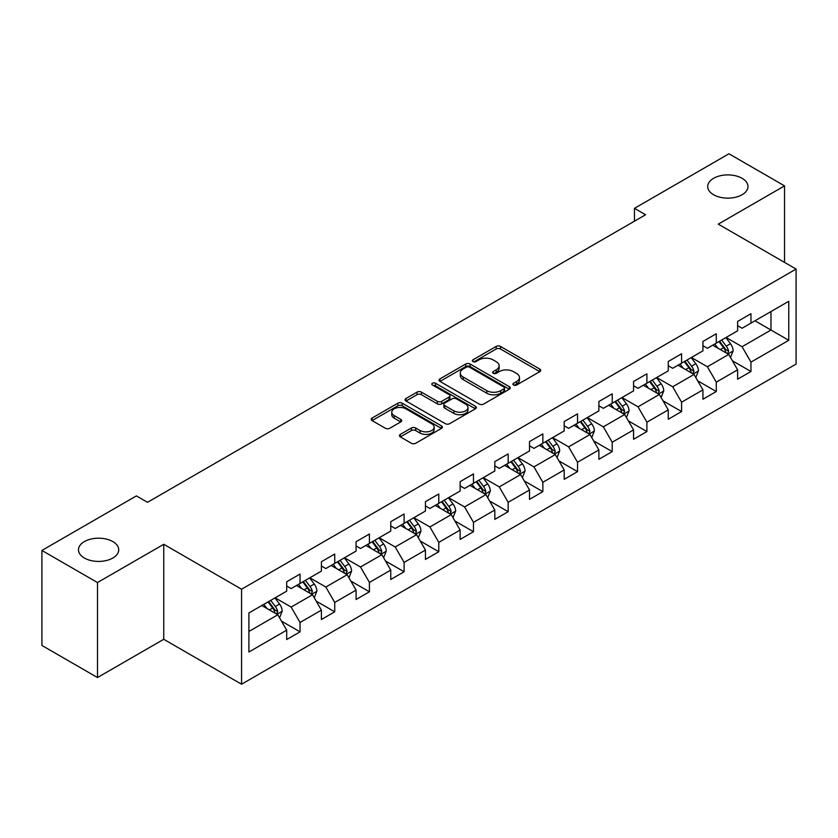 <?xml version="1.0" encoding="UTF-8"?>
<svg xmlns="http://www.w3.org/2000/svg" width="838" height="838" viewBox="0 0 838 838"><rect width="100%" height="100%" fill="white"/><g stroke="black" fill="none" stroke-linecap="round" stroke-linejoin="round"><path stroke-width="1.26" d="M513.558 385.019A2.158 1.247 0 0 0 516.617 385.019L539.808 371.632A3.09 1.781 0 0 0 540.709 370.375A3.09 1.781 0 0 0 539.808 369.108L500.516 346.429A3.09 1.781 0 0 0 496.159 346.429L472.967 359.816A2.158 1.247 0 0 0 472.328 360.696A2.158 1.247 0 0 0 472.967 361.587A2.158 1.247 0 0 0 476.026 361.587L479.022 359.848A9.878 5.698 0 0 1 492.985 359.848L496.264 361.744A9.878 5.698 0 0 1 499.155 365.766A9.878 5.698 0 0 1 496.264 369.799L493.268 371.538A2.158 1.247 0 0 0 492.629 372.418A2.158 1.247 0 0 0 493.268 373.298A2.158 1.247 0 0 0 496.316 373.298L499.322 371.569A9.878 5.698 0 0 1 513.285 371.569L516.564 373.455A9.878 5.698 0 0 1 519.455 377.488A9.878 5.698 0 0 1 516.564 381.52L513.558 383.259A2.158 1.247 0 0 0 512.929 384.139A2.158 1.247 0 0 0 513.558 385.019L513.558 383.259M112.826 541.589A20.122 11.617 0 0 0 90.902 539.075A20.122 11.617 0 0 0 78.479 549.812A20.122 11.617 0 0 0 84.366 558.024A20.122 11.617 0 0 0 106.3 560.538A20.122 11.617 0 0 0 118.724 549.812A20.122 11.617 0 0 0 112.826 541.589M742.07 178.305A20.122 11.617 0 0 0 720.135 175.781A20.122 11.617 0 0 0 707.712 186.518A20.122 11.617 0 0 0 713.609 194.741A20.122 11.617 0 0 0 735.544 197.255A20.122 11.617 0 0 0 747.967 186.518A20.122 11.617 0 0 0 742.07 178.305M400.344 434.377A3.09 1.781 0 0 0 399.443 435.645A3.09 1.781 0 0 0 400.344 436.902L411.364 443.26A3.09 1.781 0 0 0 415.732 443.26L441.479 428.396A3.09 1.781 0 0 0 442.391 427.139A3.09 1.781 0 0 0 441.479 425.872L402.198 403.193A3.09 1.781 0 0 0 397.83 403.193L372.082 418.068A3.09 1.781 0 0 0 371.182 419.325A3.09 1.781 0 0 0 372.082 420.582L385.396 428.27A3.09 1.781 0 0 0 389.754 428.27L400.784 421.902A3.09 1.781 0 0 0 401.685 420.645A3.09 1.781 0 0 0 400.784 419.388L394.174 415.575A8.254 4.766 0 0 1 391.765 412.202A8.254 4.766 0 0 1 396.856 407.802A8.254 4.766 0 0 1 405.854 408.829L431.717 423.766A8.254 4.766 0 0 1 434.136 427.139A8.254 4.766 0 0 1 429.035 431.539A8.254 4.766 0 0 1 420.037 430.502L415.732 428.019A3.09 1.781 0 0 0 411.364 428.019L400.344 434.377L400.344 436.902M163.745 544.291L97.491 582.546L41.9 550.451L41.9 645.449L97.491 677.544L163.745 639.289L241.564 684.217L241.564 589.219L163.745 544.291L163.745 639.289M784.536 262.388L784.536 185.879L718.281 224.134L796.1 269.061L241.564 589.219M784.536 185.879L728.955 153.783L634.45 208.348L634.45 221.18M41.9 550.451L136.395 495.897L147.519 502.308L645.574 214.758L634.45 208.348M479.242 404.073A3.09 1.781 0 0 0 483.61 404.073L509.357 389.209A3.09 1.781 0 0 0 510.258 387.952A3.09 1.781 0 0 0 509.357 386.685L470.076 364.006A3.09 1.781 0 0 0 465.708 364.006L439.96 378.881A3.09 1.781 0 0 0 439.049 380.138A3.09 1.781 0 0 0 439.96 381.395L479.242 404.073M433.288 385.49A2.158 1.247 0 0 1 435.477 385.794L435.477 383.228L475.418 406.283A3.09 1.781 0 0 1 476.33 407.54A3.09 1.781 0 0 1 475.418 408.797L449.671 423.672A3.09 1.781 0 0 1 445.303 423.672L406.021 400.993L406.021 398.469A3.09 1.781 0 0 0 405.11 399.726A3.09 1.781 0 0 0 406.021 400.993M406.021 398.469L417.041 392.111A3.09 1.781 0 0 1 421.409 392.111L437.342 401.308A3.09 1.781 0 0 0 441.699 401.308L449.011 397.086A3.09 1.781 0 0 0 449.922 395.819A3.09 1.781 0 0 0 449.011 394.562L432.429 384.988A2.158 1.247 0 0 1 431.79 384.108A2.158 1.247 0 0 1 433.131 382.956A2.158 1.247 0 0 1 435.477 383.228M241.564 684.217L796.1 364.059L796.1 269.061M281.474 621.115L300.046 631.842L300.046 622.466L321.394 610.148L321.394 619.512L334.729 611.813L334.729 602.438L356.077 590.12L356.077 599.495L369.422 591.785L369.422 582.42L390.759 570.091L390.759 579.467L404.105 571.757L404.105 562.392L425.453 550.063L425.453 559.438L438.787 551.739L438.787 542.364L460.135 530.045L460.135 539.41L473.47 531.711L473.47 522.336L494.818 510.017L494.818 519.382L508.163 511.683L508.163 502.308L529.511 489.989L529.511 499.364L542.846 491.655L542.846 482.29L564.194 469.961L564.194 479.336L577.529 471.637L577.529 462.262L598.877 449.933L598.877 459.308L612.222 451.609L612.222 442.234L633.559 429.915L633.559 439.28L646.905 431.58L646.905 422.205L668.253 409.887L668.253 419.262L681.587 411.552L681.587 402.188L702.935 389.859L702.935 399.234L716.281 391.524L716.281 382.159L737.618 369.83L737.618 379.205L750.963 371.506L750.963 362.131L788.768 340.312L788.768 301.282L770.97 311.558L770.97 330.036L788.768 340.312M300.046 631.842L286.701 639.541L286.701 630.166L248.907 651.995L248.907 612.966L286.701 591.146L286.701 581.771L300.046 574.072L300.046 583.447L321.394 571.118L321.394 561.743L334.729 554.044L334.729 563.419L356.077 551.09L356.077 541.725L369.422 534.016L369.422 543.391L390.759 531.072L390.759 521.697L404.105 513.998L404.105 523.362L425.453 511.044L425.453 501.669L438.787 493.97L438.787 503.334L460.135 491.016L460.135 481.641L473.47 473.941L473.47 483.317L494.818 470.987L494.818 461.623L508.163 453.913L508.163 463.288L529.511 450.959L529.511 441.595L542.846 433.895L542.846 443.26L564.194 430.942L564.194 421.566L577.529 413.867L577.529 423.232L598.877 410.913L598.877 401.538L612.222 393.839L612.222 403.214L633.559 390.885L633.559 381.52L646.905 373.811L646.905 383.186L668.253 370.857L668.253 361.492L681.587 353.783L681.587 363.158L702.935 350.839L702.935 341.464L716.281 333.765L716.281 343.13L737.618 330.811L737.618 321.436L750.963 313.737L750.963 323.112L788.768 301.282M296.484 585.5L312.501 594.739L291.153 607.068L275.136 597.819M286.701 586.013L291.153 588.58L300.046 583.447M291.153 607.068L300.046 622.466M312.501 594.739L321.394 610.148M331.178 565.472L347.183 574.711L325.835 587.04L309.83 577.791M321.394 565.985L325.835 568.552L334.729 563.419M325.835 587.04L334.729 602.438M347.183 574.711L356.077 590.12M365.86 545.444L381.866 554.693L360.518 567.012L344.512 557.773M356.077 545.957L360.518 548.523L369.422 543.391M360.518 567.012L369.422 582.42M381.866 554.693L390.759 570.091M400.543 525.416L416.559 534.665L395.211 546.984L379.195 537.745M390.759 525.929L395.211 528.495L404.105 523.362M395.211 546.984L404.105 562.392M416.559 534.665L425.453 550.063M435.226 505.398L451.242 514.637L429.894 526.955L413.888 517.716M425.453 505.911L429.894 508.477L438.787 503.334M429.894 526.955L438.787 542.364M451.242 514.637L460.135 530.045M469.919 485.37L485.925 494.609L464.577 506.938L448.571 497.688M460.135 485.883L464.577 488.449L473.47 483.317M464.577 506.938L473.47 522.336M485.925 494.609L494.818 510.017M504.602 465.341L520.608 474.58L499.27 486.909L483.254 477.67M494.818 465.855L499.27 468.421L508.163 463.288M499.27 486.909L508.163 502.308M520.608 474.58L529.511 489.989M539.284 445.313L555.301 454.563L533.953 466.881L517.947 457.642M529.511 445.826L533.953 448.393L542.846 443.26M533.953 466.881L542.846 482.29M555.301 454.563L564.194 469.961M573.978 425.285L589.983 434.534L568.635 446.853L552.63 437.614M564.194 425.809L568.635 428.375L577.529 423.232M568.635 446.853L577.529 462.262M589.983 434.534L598.877 449.933M608.66 405.267L624.666 414.506L603.329 426.835L587.312 417.586M598.877 405.781L603.329 408.347L612.222 403.214M603.329 426.835L612.222 442.234M624.666 414.506L633.559 429.915M643.343 385.239L659.359 394.478L638.011 406.807L622.005 397.558M633.559 385.752L638.011 388.319L646.905 383.186M638.011 406.807L646.905 422.205M659.359 394.478L668.253 409.887M678.036 365.211L694.042 374.46L672.694 386.779L656.688 377.54M668.253 365.724L672.694 368.291L681.587 363.158M672.694 386.779L681.587 402.188M694.042 374.46L702.935 389.859M712.719 345.183L728.725 354.432L707.387 366.751L691.371 357.512M702.935 345.696L707.387 348.273L716.281 343.13M707.387 366.751L716.281 382.159M728.725 354.432L737.618 369.83M754.965 320.797L770.97 330.036L742.07 346.723L726.064 337.484M737.618 325.678L742.07 328.245L750.963 323.112M742.07 346.723L750.963 362.131M97.491 582.546L97.491 677.544M248.907 631.454L277.807 614.767L261.802 605.518M277.807 614.767L286.701 630.166M732.402 360.78L750.963 371.506M697.708 380.808L716.281 391.524M663.026 400.836L681.587 411.552M628.343 420.865L646.905 431.58M593.65 440.893L612.222 451.609M558.967 460.91L577.529 471.637M524.284 480.939L542.846 491.655M489.591 500.967L508.163 511.683M454.908 520.995L473.47 531.711M420.226 541.013L438.787 551.739M385.532 561.041L404.105 571.757M350.85 581.069L369.422 591.785M316.167 601.097L334.729 611.813M514.427 385.323L516.564 384.087A9.878 5.698 0 0 0 519.455 380.054L519.455 377.488M499.155 365.766L499.155 368.343A9.878 5.698 0 0 1 496.264 372.376L494.127 373.601M539.766 371.653L500.516 348.996A3.09 1.781 0 0 0 496.159 348.996L473.826 361.89M509.315 389.23L470.076 366.573A3.09 1.781 0 0 0 465.708 366.573L439.992 381.416M503.9 388.832A2.158 1.247 0 0 0 504.539 387.952A2.158 1.247 0 0 0 503.9 387.062L469.416 367.159A2.158 1.247 0 0 0 466.368 367.159L463.194 368.982A9.878 5.698 0 0 0 460.303 373.015A9.878 5.698 0 0 0 463.194 377.048L486.773 390.655A9.878 5.698 0 0 0 500.736 390.655L503.9 388.832L503.9 391.398A2.158 1.247 0 0 0 504.539 390.518L504.539 387.952M460.303 373.015L460.303 375.581A9.878 5.698 0 0 0 463.194 379.614L463.194 377.048M503.9 391.398L500.736 393.221A9.878 5.698 0 0 1 486.773 393.221L463.194 379.614M406.063 401.014L417.041 394.677L417.041 392.111M449.922 395.819L449.922 398.396A3.09 1.781 0 0 1 449.011 399.653L441.699 403.874A3.09 1.781 0 0 1 437.342 403.874L421.409 394.677A3.09 1.781 0 0 0 417.041 394.677M435.477 385.794L475.376 408.829M453.871 410.85A8.254 4.766 0 0 0 462.869 411.887A8.254 4.766 0 0 0 467.96 407.478A8.254 4.766 0 0 0 465.54 404.105L456.438 398.846A3.09 1.781 0 0 0 452.07 398.846L444.758 403.068A3.09 1.781 0 0 0 443.857 404.325A3.09 1.781 0 0 0 444.758 405.592L453.871 410.85L453.871 413.417A8.254 4.766 0 0 0 462.869 414.454A8.254 4.766 0 0 0 467.96 410.044L467.96 407.478M443.857 404.325L443.857 406.891A3.09 1.781 0 0 0 444.758 408.158L444.758 405.592M453.871 413.417L444.758 408.158M434.136 427.139L434.136 429.705A8.254 4.766 0 0 1 429.035 434.105A8.254 4.766 0 0 1 420.037 433.078L415.732 430.585A3.09 1.781 0 0 0 411.364 430.585L400.386 436.923M391.765 412.202L391.765 414.768A8.254 4.766 0 0 0 394.174 418.141L394.174 415.575M400.742 421.933L394.174 418.141M441.437 428.417L402.198 405.76A3.09 1.781 0 0 0 397.83 405.76L372.124 420.603M730.485 357.47L733.135 350.808A8.328 4.808 -120 0 0 730.474 343.716L725.886 337.588M717.883 348.168L714.762 344.009M727.436 353.688L728.631 351.164A8.328 4.808 -120 0 0 726.242 346.157L721.654 340.029M719.57 341.234L724.661 348.032A4.242 2.451 60 0 1 725.436 349.32L728.631 351.164M718.994 341.569L723.582 347.697A8.328 4.808 60 0 1 725.959 352.704M695.802 377.498L698.442 370.836A8.328 4.808 -120 0 0 695.781 363.744L691.193 357.617M683.2 368.196L680.079 364.027M692.754 373.706L693.948 371.192A8.328 4.808 -120 0 0 691.56 366.175L686.971 360.057M684.887 361.262L689.978 368.05A4.242 2.451 60 0 1 690.742 369.338L693.948 371.192M684.3 361.597L688.888 367.714A8.328 4.808 60 0 1 691.277 372.732M661.109 397.526L663.759 390.864A8.328 4.808 -120 0 0 661.098 383.762L656.51 377.634M648.507 388.214L645.396 384.055M658.071 393.734L659.255 391.22A8.328 4.808 -120 0 0 656.877 386.203L652.289 380.075M650.194 381.28L655.285 388.078A4.242 2.451 60 0 1 656.06 389.366L659.255 391.22M649.618 381.615L654.206 387.743A8.328 4.808 60 0 1 656.594 392.76M626.426 417.554L629.076 410.882A8.328 4.808 -120 0 0 626.415 403.79L621.827 397.662M613.825 408.242L610.703 404.084M623.378 413.763L624.572 411.238A8.328 4.808 -120 0 0 622.184 406.231L617.596 400.103M615.511 401.308L620.602 408.106A4.242 2.451 60 0 1 621.377 409.394L624.572 411.238M614.935 401.643L619.523 407.771A8.328 4.808 60 0 1 621.901 412.778M591.743 437.572L594.383 430.91A8.328 4.808 -120 0 0 591.722 423.819L587.134 417.691M579.142 428.27L576.02 424.112M588.695 433.791L589.889 431.266A8.328 4.808 -120 0 0 587.501 426.259L582.913 420.131M580.828 421.336L585.919 428.134A4.242 2.451 60 0 1 586.684 429.423L589.889 431.266M580.242 421.671L584.83 427.799A8.328 4.808 60 0 1 587.218 432.806M557.05 457.6L559.7 450.938A8.328 4.808 -120 0 0 557.04 443.847L552.452 437.719M544.449 448.299L541.338 444.14M554.012 453.819L555.206 451.294A8.328 4.808 -120 0 0 552.818 446.277L548.23 440.16M546.135 441.364L551.226 448.152A4.242 2.451 60 0 1 552.001 449.451L555.206 451.294M545.559 441.699L550.147 447.827A8.328 4.808 60 0 1 552.535 452.834M522.367 477.629L525.017 470.966A8.328 4.808 -120 0 0 522.357 463.864L517.769 457.747M509.766 468.327L506.644 464.158M519.319 473.837L520.513 471.323A8.328 4.808 -120 0 0 518.135 466.305L513.537 460.177M511.452 461.382L516.543 468.18A4.242 2.451 60 0 1 517.318 469.469L520.513 471.323M510.876 461.717L515.464 467.845A8.328 4.808 60 0 1 517.842 472.862M487.685 497.657L490.324 490.995A8.328 4.808 -120 0 0 487.664 483.893L483.076 477.765M475.083 488.345L471.962 484.186M484.636 493.865L485.831 491.34A8.328 4.808 -120 0 0 483.442 486.333L478.854 480.205M476.77 481.41L481.86 488.208A4.242 2.451 60 0 1 482.625 489.497L485.831 491.34M476.183 481.745L480.771 487.873A8.328 4.808 60 0 1 483.159 492.891M453.002 517.675L455.642 511.012A8.328 4.808 -120 0 0 452.981 503.921L448.393 497.793M440.39 508.373L437.279 504.214M449.954 513.893L451.148 511.369A8.328 4.808 -120 0 0 448.759 506.362L444.171 500.234M442.076 501.438L447.167 508.237A4.242 2.451 60 0 1 447.942 509.525L451.148 511.369M441.5 501.773L446.088 507.901A8.328 4.808 60 0 1 448.477 512.908M418.309 537.703L420.959 531.041A8.328 4.808 -120 0 0 418.298 523.949L413.71 517.821M405.707 528.401L402.586 524.242M415.26 533.921L416.455 531.397A8.328 4.808 -120 0 0 414.077 526.39L409.478 520.262M407.394 521.466L412.485 528.265A4.242 2.451 60 0 1 413.26 529.553L416.455 531.397M406.818 521.802L411.406 527.93A8.328 4.808 60 0 1 413.794 532.937M383.626 557.731L386.266 551.069A8.328 4.808 -120 0 0 383.615 543.967L379.017 537.849M371.025 548.429L367.903 544.26M380.578 553.939L381.772 551.425A8.328 4.808 -120 0 0 379.384 546.407L374.796 540.29M372.711 541.495L377.802 548.282A4.242 2.451 60 0 1 378.567 549.571L381.772 551.425M372.124 541.83L376.723 547.947A8.328 4.808 60 0 1 379.101 552.965M348.943 577.759L351.583 571.097A8.328 4.808 -120 0 0 348.922 563.995L344.334 557.867M336.331 568.447L333.22 564.288M345.895 573.967L347.089 571.453A8.328 4.808 -120 0 0 344.701 566.436L340.113 560.308M338.028 561.512L343.119 568.311A4.242 2.451 60 0 1 343.884 569.599L347.089 571.453M337.442 561.848L342.03 567.975A8.328 4.808 60 0 1 344.418 572.993M314.25 597.787L316.9 591.115A8.328 4.808 -120 0 0 314.24 584.023L309.651 577.895M301.649 588.475L298.527 584.316M311.202 593.995L312.396 591.471A8.328 4.808 -120 0 0 310.018 586.464L305.42 580.336M303.335 581.541L308.426 588.339A4.242 2.451 60 0 1 309.201 589.627L312.396 591.471M302.759 581.876L307.347 588.004A8.328 4.808 60 0 1 309.735 593.011M279.567 617.805L282.207 611.143A8.328 4.808 -120 0 0 279.557 604.051L274.958 597.923M266.966 608.503L263.844 604.345M276.519 614.024L277.713 611.499A8.328 4.808 -120 0 0 275.325 606.492L270.737 600.364M268.652 601.569L273.743 608.367A4.242 2.451 60 0 1 274.518 609.655L277.713 611.499M268.066 601.904L272.664 608.032A8.328 4.808 60 0 1 275.042 613.039M516.564 384.087L516.564 381.52M493.268 373.298L493.268 371.538M496.264 372.376L496.264 369.799M472.967 361.587L472.967 359.816M496.159 348.996L496.159 346.429M500.516 348.996L500.516 346.429M539.808 371.632L539.808 369.108M439.96 381.395L439.96 378.881M465.708 366.573L465.708 364.006M470.076 366.573L470.076 364.006M509.357 389.209L509.357 386.685M486.773 393.221L486.773 390.655M500.736 393.221L500.736 390.655M421.409 394.677L421.409 392.111M437.342 403.874L437.342 401.308M441.699 403.874L441.699 401.308M449.011 399.653L449.011 397.086M475.418 408.797L475.418 406.283M411.364 430.585L411.364 428.019M415.732 430.585L415.732 428.019M420.037 433.078L420.037 430.502M400.784 421.902L400.784 419.388M372.082 420.582L372.082 418.068M397.83 405.76L397.83 403.193M402.198 405.76L402.198 403.193M441.479 428.396L441.479 425.872M727.908 353.95L733.072 350.975M726.242 346.157L730.474 343.716M720.324 349.572L723.582 347.697M693.225 373.978L698.389 370.993M691.56 366.175L695.781 363.744M685.631 369.6L688.888 367.714M658.532 394.007L663.706 391.021M656.877 386.203L661.098 383.762M650.948 389.628L654.206 387.743M623.849 414.035L629.013 411.049M622.184 406.231L626.415 403.79M616.265 409.656L619.523 407.771M589.166 434.063L594.331 431.078M587.501 426.259L591.722 423.819M581.572 429.674L584.83 427.799M554.473 454.081L559.648 451.095M552.818 446.277L557.04 443.847M546.889 449.702L550.147 447.827M519.79 474.109L524.955 471.124M518.135 466.305L522.357 463.864M512.207 469.73L515.464 467.845M485.108 494.137L490.272 491.152M483.442 486.333L487.664 483.893M477.513 489.759L480.771 487.873M450.415 514.165L455.589 511.18M448.759 506.362L452.981 503.921M442.831 509.776L446.088 507.901M415.732 534.183L420.896 531.198M414.077 526.39L418.298 523.949M408.148 529.805L411.406 527.93M381.049 554.211L386.213 551.226M379.384 546.407L383.615 543.967M373.455 549.833L376.723 547.947M346.356 574.24L351.531 571.254M344.701 566.436L348.922 563.995M338.772 569.861L342.03 567.975M311.673 594.268L316.848 591.282M310.018 586.464L314.24 584.023M304.089 589.889L307.347 588.004M276.99 614.285L282.155 611.311M275.325 606.492L279.557 604.051M269.396 609.907L272.664 608.032"/></g></svg>
